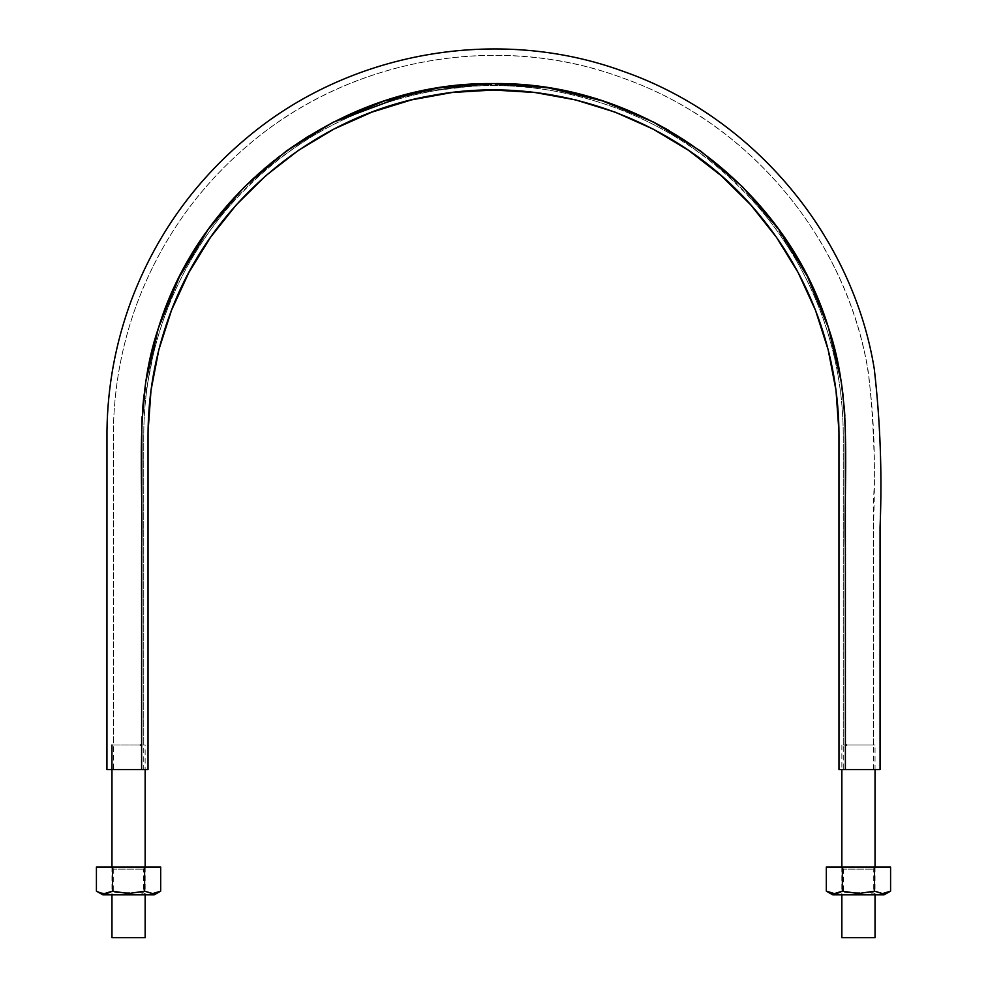 <?xml version="1.0" encoding="UTF-8"?>
<svg xmlns="http://www.w3.org/2000/svg" width="987" height="987" viewBox="0 0 987 987"><rect width="100%" height="100%" fill="white"/><g stroke="black" fill="none" stroke-linecap="round" stroke-linejoin="round"><path stroke-width="0.74" stroke-dasharray="4.93 3.7" d="M308.475 136.144L332.952 122.339L285.996 151.295L243.826 187.505L208.134 229.576L179.289 277.063L158.376 328.153L145.681 382.203L141.807 423.596L141.61 769.601L148.025 769.601L141.61 769.601L141.647 430.443M141.709 427.174L141.807 423.534M142.128 416.452L141.931 420.536M143.942 395.145L145.694 382.117M145.706 382.055L158.413 328.029L179.338 276.965L208.208 229.49L243.9 187.444L230.292 201.916M333.038 122.302L285.909 151.344L243.925 187.419L286.094 151.208M409.642 93.728L478.806 83.907L548.587 87.917L602.415 100.871M648.089 119.365L696.945 148.371L740.62 184.976L777.694 227.972L807.477 276.619L771.501 219.731M825.946 320.121L828.5 327.758M839.542 371.68L841.257 381.784M843.071 395.232L844.403 409.21M844.86 416.082L844.613 412.233M845.279 426.655L845.39 769.601L838.975 769.601L845.39 769.601L845.39 436.797L844.403 409.161L841.245 381.722L828.451 327.622L807.452 276.545L778.546 229.132L742.705 187.036L700.585 150.986L653.406 122.018L602.292 100.834L548.353 87.88L493.278 83.599L437.907 88.003L384.264 100.982L332.952 122.339M106.941 769.601L141.61 769.601L107.99 769.601L141.61 769.601L141.61 548.155C143.473 474.858 134.01 399.266 158.376 328.153C201.73 185.63 343.932 81.44 493.278 83.599C642.167 81.144 785.023 185.174 828.451 327.622C853.015 398.908 843.527 474.056 845.39 547.736L845.39 435.477C845.316 394.134 838.247 354.012 824.17 315.124C783.012 198.819 676.292 109.261 554.608 88.929C433.305 66.413 302.392 114.073 223.938 209.281C197.412 241.001 177.043 276.286 162.83 315.124C148.753 354.012 141.684 394.134 141.61 435.477L141.61 548.155C143.473 474.858 134.01 399.266 158.376 328.153C201.73 185.63 343.932 81.44 493.278 83.599C642.167 81.144 785.023 185.174 828.451 327.622C853.015 398.908 843.527 474.056 845.39 547.736L845.39 769.601L879.01 769.601L854.495 769.601M143.744 769.601L113.357 769.601L143.744 769.601L113.357 769.601L143.744 769.601L143.744 435.477C143.818 394.381 150.851 354.506 164.841 315.852C178.968 277.248 199.214 242.185 225.579 210.663C280.604 146.471 349.669 106.596 432.762 91.038C553.325 68.658 683.448 116.022 761.421 210.663C787.786 242.185 808.032 277.248 822.159 315.852C836.149 354.506 843.182 394.381 843.256 435.477L843.256 769.601L873.643 769.601L843.256 769.601M880.059 769.601L859.011 769.601M148.025 769.601L148.05 431.714L150.999 390.396L158.858 349.719L171.516 310.263L188.838 272.622L210.515 237.324L236.263 204.877L265.725 175.748L298.444 150.345L333.976 129.038L371.815 112.16L411.394 99.909L452.145 92.494L493.5 90.014L534.855 92.494L575.606 99.909L615.185 112.16L653.024 129.038L688.556 150.345L721.275 175.748L750.737 204.877L776.485 237.324L798.162 272.622L815.484 310.263L828.142 349.719L836.001 390.396L838.95 431.714L838.975 769.601L838.975 435.477C838.901 394.886 831.955 355.505 818.137 317.32C804.183 279.185 784.184 244.554 758.152 213.414C681.129 119.933 552.597 73.149 433.515 95.258C314.051 115.22 209.269 203.137 168.863 317.32C155.045 355.505 148.099 394.886 148.025 435.477L148.025 769.601M845.353 429.876L845.267 426.162M844.416 409.334L841.393 382.635M841.269 381.883L828.512 327.783M828.475 327.684L807.6 276.841M756.758 201.977L743.482 187.826M742.73 187.061L700.721 151.085L669.05 130.494M653.628 122.129L602.588 100.933L548.858 87.966M548.525 87.917L493.537 83.599M493.278 83.599L410.913 93.42L333.137 122.252M213.217 222.704L210.034 226.973M208.22 229.465L179.4 276.841M179.289 277.076L159.857 323.637M158.413 328.029L142.621 408.914M141.807 423.596L141.696 427.482M843.256 745.012L873.643 745.012L843.256 745.012L843.256 435.501C843.182 394.405 836.149 354.53 822.159 315.877C808.032 277.273 787.786 242.21 761.421 210.675C706.396 146.495 637.331 106.621 554.238 91.063C433.675 68.683 303.552 116.047 225.579 210.675C199.214 242.21 178.968 277.273 164.841 315.877C150.851 354.53 143.818 394.405 143.744 435.501L143.744 745.012L111.963 745.012L145.138 745.012L145.138 769.601M875.037 745.012L841.862 745.012L875.037 745.012L875.037 769.601M875.037 867.018L875.037 894.839M841.862 937.65L875.037 937.65L841.862 937.65M873.779 745.012L846.723 745.012L873.779 745.012M845.39 745.012L846.723 745.012M843.552 745.012L873.643 745.012L843.552 745.012M145.138 867.018L145.138 894.839M145.138 745.012L143.744 745.012M111.963 937.65L145.138 937.65L111.963 937.65M140.277 745.012L141.61 745.012M100.452 892.951L104.449 893.605L112.481 891.125L128.581 893.605L144.62 891.125L144.62 867.018L160.684 867.018L96.418 867.018L112.481 867.018L112.481 891.125L112.481 867.018L144.62 867.018L144.62 891.125L152.664 893.605L156.785 892.914M104.449 893.605L106.3 894.839L102.87 894.839L106.3 894.839L103.672 893.58M160.647 891.138L152.664 893.605L144.62 891.125L128.581 893.605L112.481 891.125L108.496 892.939M113.875 867.018L145.496 867.018L113.875 867.018M113.875 894.839L145.348 894.839L111.605 894.839L113.739 892.704L143.362 892.704L113.739 892.704L113.739 869.152L143.362 869.152L113.739 869.152L143.362 869.152L113.739 869.152L111.605 867.018M141.375 892.704L143.226 894.839L141.375 892.704L113.887 892.704M115.726 892.704L143.214 892.704M143.226 894.839L145.496 894.839L143.362 892.704L143.362 869.152L145.496 867.018M830.351 892.951L834.348 893.605L842.38 891.125L858.48 893.605L874.519 891.125L874.519 867.018L890.582 867.018L826.316 867.018L842.38 867.018L842.38 891.125L842.38 867.018L874.519 867.018L874.519 891.125L882.563 893.605L886.684 892.914M833.571 893.58L834.36 893.605M890.545 891.138L882.563 893.605L874.519 891.125L858.48 893.605L842.38 891.125L838.395 892.939M843.774 867.018L875.395 867.018L843.774 867.018M883.92 894.839L836.211 894.839L834.348 893.605L836.211 894.839L832.769 894.839M884.081 894.839L832.818 894.839M843.774 894.839L875.247 894.839L841.504 894.839L843.638 892.704L873.261 892.704L843.638 892.704L843.638 869.152L873.261 869.152L843.638 869.152L873.261 869.152L843.638 869.152L841.504 867.018M871.274 892.704L873.125 894.839L871.274 892.704L843.786 892.704M845.625 892.704L873.113 892.704M873.125 894.839L875.395 894.839L873.261 892.704L873.261 869.152L875.395 867.018M873.643 769.601L873.643 520.063C875.555 471.033 873.865 422.214 868.572 373.617C847.784 239.644 749.244 121.685 621.107 77.405C500.064 32.522 351.594 56.321 247.54 145.632C197.055 188.85 160.165 241.581 136.872 303.836C121.771 344.944 113.949 387.385 113.382 431.183L113.357 769.601M873.643 745.012L873.643 498.669C875.654 454.464 873.569 410.53 867.388 366.88C843.675 233.648 746.184 122.314 626.239 79.293C501.297 31.411 352.174 56.851 250.167 143.448C198.042 187.283 160.141 241.124 136.465 304.983C122.511 343.303 114.874 382.845 113.542 423.596L113.357 745.012M841.862 745.012L841.862 769.601M841.862 867.018L841.862 894.839M111.963 867.018L111.963 894.839"/><path stroke-width="1.48" d="M141.647 430.443L141.709 427.174M141.807 423.534L142.128 416.452M142.621 408.914L143.942 395.145M286.094 151.208L308.475 136.144M859.011 769.601L880.059 769.601L880.059 527.354C882.242 474.315 880.318 421.535 874.285 369.002C853.187 238.175 756.067 117.786 623.167 71.323C497.214 25.206 348.349 51.719 246.071 138.501C193.822 182.41 155.613 236.275 131.419 300.097C115.738 342.242 107.595 385.794 106.966 430.751L106.941 769.601L141.61 769.601L141.61 548.155C143.473 474.858 134.01 399.266 158.376 328.153C201.73 185.63 343.932 81.44 493.278 83.599C642.167 81.144 785.023 185.174 828.451 327.622C853.015 398.908 843.527 474.056 845.39 547.736L845.39 769.601L845.353 429.876L844.403 409.161L841.245 381.722L828.451 327.622L807.452 276.545L778.546 229.132L742.705 187.036L700.585 150.986L653.406 122.018L602.292 100.834L548.353 87.88L493.278 83.599L437.907 88.003L384.264 100.982L332.952 122.339L409.642 93.728M602.415 100.871L648.089 119.365M807.6 276.841L825.946 320.121M828.5 327.758L839.542 371.68M841.257 381.784L843.071 395.232M844.403 409.21L844.86 416.082M845.168 422.991L845.279 426.655M332.952 122.339L285.996 151.295L243.826 187.505L208.134 229.576L179.289 277.063L158.376 328.153L145.681 382.203L141.807 423.596L141.61 769.601L148.025 769.601L148.05 431.714L150.999 390.396L158.858 349.719L171.516 310.263L188.838 272.622L210.515 237.324L236.263 204.877L265.725 175.748L298.444 150.345L333.976 129.038L371.815 112.16L411.394 99.909L452.145 92.494L493.5 90.014L534.855 92.494L575.606 99.909L615.185 112.16L653.024 129.038L688.556 150.345L721.275 175.748L750.737 204.877L776.485 237.324L798.162 272.622L815.484 310.263L828.142 349.719L836.001 390.396L838.95 431.714L838.975 769.601L854.495 769.601M141.696 427.482L141.61 769.601L148.025 769.601L148.025 435.477C148.099 394.886 155.045 355.505 168.863 317.32C209.269 203.137 314.051 115.22 433.515 95.258C552.597 73.149 681.129 119.933 758.152 213.414C784.184 244.554 804.183 279.185 818.137 317.32C831.955 355.505 838.901 394.886 838.975 435.477L838.975 769.601L879.01 769.601L845.39 769.601L845.353 429.876M845.267 426.162L845.18 423.324M844.613 412.233L844.416 409.334M841.393 382.635L841.269 381.883M771.501 219.731L756.758 201.977M743.482 187.826L742.73 187.061M669.05 130.494L653.628 122.129M230.292 201.916L213.217 222.704M210.034 226.973L208.22 229.465M159.857 323.637L158.413 328.029M141.931 420.536L141.807 423.596M141.61 769.601L107.99 769.601L141.61 769.601M875.037 769.601L875.037 867.018M875.037 894.839L875.037 937.65L841.862 937.65L875.037 937.65M846.723 745.012L845.39 745.012M145.138 769.601L145.138 867.018M145.138 894.839L145.138 937.65L111.963 937.65L145.138 937.65M141.61 745.012L140.277 745.012M154.231 894.839L160.684 891.125L156.699 892.939L160.684 891.125L160.684 867.018L144.62 867.018L160.684 867.018L160.684 891.125L152.64 893.605L144.62 891.125L144.62 867.018L112.481 867.018L144.62 867.018L144.62 891.125L128.52 893.605L112.481 891.125L112.481 867.018L96.418 867.018L96.418 891.125L100.378 892.927L96.418 891.125L96.418 867.018L112.481 867.018L112.481 891.125L104.449 893.605L108.496 892.939L104.437 893.605L100.39 892.939L104.56 893.605M152.257 893.593L144.62 891.125L128.52 893.605L112.481 891.125L108.508 892.939M96.418 891.125L102.87 894.839L154.182 894.839M106.3 894.839L150.789 894.839L106.3 894.839M156.699 892.939L152.64 893.605M104.437 893.605L100.39 892.939M832.979 894.839L884.081 894.839L890.582 891.125L886.597 892.939L890.582 891.125L890.582 867.018L874.519 867.018L890.582 867.018L890.582 891.125L882.551 893.605L874.519 891.125L874.519 867.018L842.38 867.018L874.519 867.018L874.519 891.125L858.419 893.605L842.38 891.125L842.38 867.018L826.316 867.018L826.316 891.125L834.348 893.605L838.407 892.939L834.336 893.605L826.316 891.125L826.316 867.018L842.38 867.018L842.38 891.125L834.459 893.605M882.156 893.593L874.519 891.125L858.419 893.605L842.38 891.125L838.407 892.939M834.336 893.605L826.316 891.125L830.277 892.927M836.211 894.839L880.7 894.839L836.211 894.839M886.597 892.939L882.551 893.605M841.862 769.601L841.862 867.018M841.862 894.839L841.862 937.65M111.963 745.012L111.963 867.018M111.963 894.839L111.963 937.65M826.316 891.125L832.769 894.839"/></g></svg>
